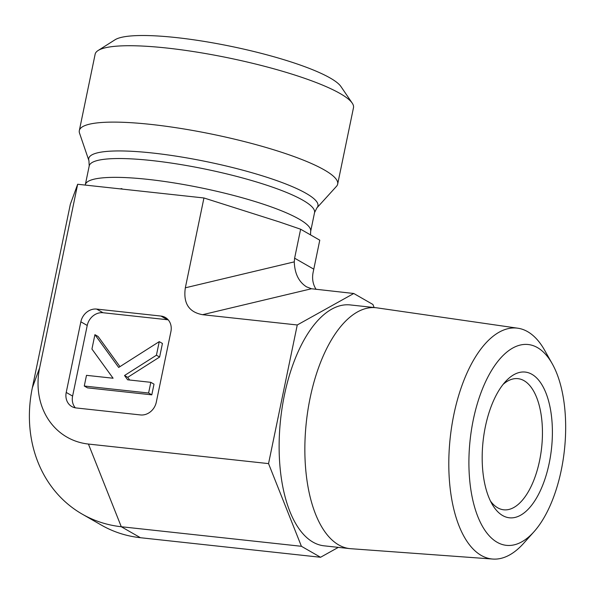 <?xml version="1.0" encoding="UTF-8"?>
<svg xmlns="http://www.w3.org/2000/svg" width="595" height="595" viewBox="0 0 595 595"><rect width="100%" height="100%" fill="white"/><g stroke="black" fill="none" stroke-linecap="round" stroke-linejoin="round"><path stroke-width="0.89" d="M552.257 363.79L544.633 350.247A116.114 54.509 96.2 0 0 517.858 328.217A116.114 54.509 96.2 0 0 450.229 437.652A116.114 54.509 96.2 0 0 492.794 559.055A116.114 54.509 96.2 0 0 523.682 543.28L534.035 531.692A101.001 47.414 -83.8 0 1 474.594 507.066A101.001 47.414 -83.8 0 1 488.919 375.081A101.001 47.414 -83.8 0 1 552.257 363.79A101.001 47.414 -83.8 0 1 561.271 470.132A101.001 47.414 -83.8 0 1 534.035 531.692M485.371 426.645A73.289 34.406 96.2 0 0 492.4 504.664A73.289 34.406 96.2 0 0 538.059 495.263A73.289 34.406 96.2 0 0 548.374 400.227A73.289 34.406 96.2 0 0 505.795 381.254A73.289 34.406 96.2 0 0 485.371 426.645M492.794 559.055L350.76 548.702A121.157 56.882 -83.8 0 1 349.815 548.62A121.157 56.882 -83.8 0 1 306.343 422.034A121.157 56.882 -83.8 0 1 375.966 307.727A121.157 56.882 -83.8 0 1 376.903 307.846L517.858 328.217M503.125 384.377A65.956 30.962 -83.8 0 1 517.97 378.658A65.956 30.962 -83.8 0 1 541.636 447.574A65.956 30.962 -83.8 0 1 503.734 509.803A65.956 30.962 -83.8 0 1 490.459 501.042M338.317 547.37L320.556 557.27L301.412 546.292L268.546 463.609L297.255 324.974L353.765 293.491L372.909 304.462L374.129 307.526M349.815 548.62L324.082 545.823A121.157 56.882 -83.8 0 1 280.617 419.237A121.157 56.882 -83.8 0 1 350.232 304.93L375.966 307.727M297.255 324.974L202.56 314.696L311.49 288.754L353.765 293.491M316.109 289.401C312.925 284.358 311.914 278.772 313.067 272.636L319.775 240.187L300.624 229.216L279.68 222.039L203.944 197.971L185.335 287.809C183.104 303.197 188.846 312.159 202.56 314.696M203.944 197.971L77.662 184.257L70.351 204.219L32.323 387.843A131.168 113.452 -60.2 0 0 82.251 514.147A131.168 113.452 -60.2 0 0 121.283 526.739L140.435 537.716A131.168 113.452 -60.2 0 1 101.395 525.117L82.251 514.147M32.323 387.843L39.634 367.881L77.662 184.257M39.634 367.881A71.928 62.215 -60.2 0 0 88.424 444.056L121.283 526.739L301.412 546.292M268.546 463.609L88.424 444.056M168.214 319.85A14.659 12.681 -60.2 0 0 167.351 319.723L103.024 312.739L96.643 309.08L160.97 316.064A14.659 12.681 -60.2 0 1 165.336 317.47A14.659 12.681 -60.2 0 1 170.914 331.586L156.284 402.213A14.659 12.681 -60.2 0 1 140.494 414.938L76.167 407.954A14.659 12.681 -60.2 0 1 71.802 406.549A14.659 12.681 -60.2 0 1 66.224 392.432L80.853 321.806L87.234 325.465L72.605 396.091A14.659 12.681 -60.2 0 0 75.312 407.828M96.643 309.08A14.659 12.681 -60.2 0 0 80.853 321.806M88.938 160.717L79.522 133.124A131.919 23.421 11.7 0 1 79.321 130.595L95.141 54.204A131.919 23.421 11.7 0 1 98.115 50.508A131.919 23.421 11.7 0 1 166.86 48.039A131.919 23.421 11.7 0 1 352.225 103.128A131.919 23.421 11.7 0 1 353.489 107.702L337.67 184.093A131.919 23.421 11.7 0 1 336.472 186.339L316.875 207.923A117.022 20.773 -168.3 0 0 270.502 178.463A117.022 20.773 -168.3 0 0 152.38 152.997A117.022 20.773 -168.3 0 0 88.938 160.717L89.213 165.931L85.316 184.748A115.058 20.431 -168.3 0 1 147.88 179.37A115.058 20.431 -168.3 0 1 310.657 231.41L310.531 234.891M352.225 103.128L340.935 86.543A117.26 20.818 -168.3 0 0 231.462 46.447A117.26 20.818 -168.3 0 0 115.058 39.761L98.115 50.508M79.321 130.595A131.919 23.421 11.7 0 1 151.041 124.429A131.919 23.421 11.7 0 1 337.67 184.093M313.773 269.156L294.622 258.185L300.624 229.216M94.917 334.658L118.68 367.45L159.244 341.642L156.433 355.215L124.526 375.512L127.642 379.803L150.818 382.325L148.609 393.012L84.274 386.029L86.491 375.341L113.087 378.227L91.935 349.049L94.917 334.658L98.108 336.487L119.959 366.639M156.433 355.215L159.624 357.037L162.435 343.471L159.244 341.642M159.624 357.037L127.717 377.342L124.526 375.512M127.717 377.342L129.665 380.026M148.609 393.012L151.799 394.842L154.008 384.154L150.818 382.325M151.799 394.842L87.465 387.858L84.274 386.029M103.024 312.739A14.659 12.681 -60.2 0 0 87.234 325.465M294.622 258.185L294.272 261.867C294.696 273.574 298.779 281.896 306.507 286.835L311.49 288.754M320.556 557.27L140.435 537.716M316.875 207.923L314.554 212.593A115.058 20.431 -168.3 0 0 151.777 160.553A115.058 20.431 -168.3 0 0 89.213 165.931M72.605 396.091L66.224 392.432M160.97 316.064L167.351 319.723M185.335 287.809L294.272 261.867M279.687 222.032L280.825 222.463M121.982 188.704L120.963 188.637M314.554 212.593L310.657 231.41"/></g></svg>
